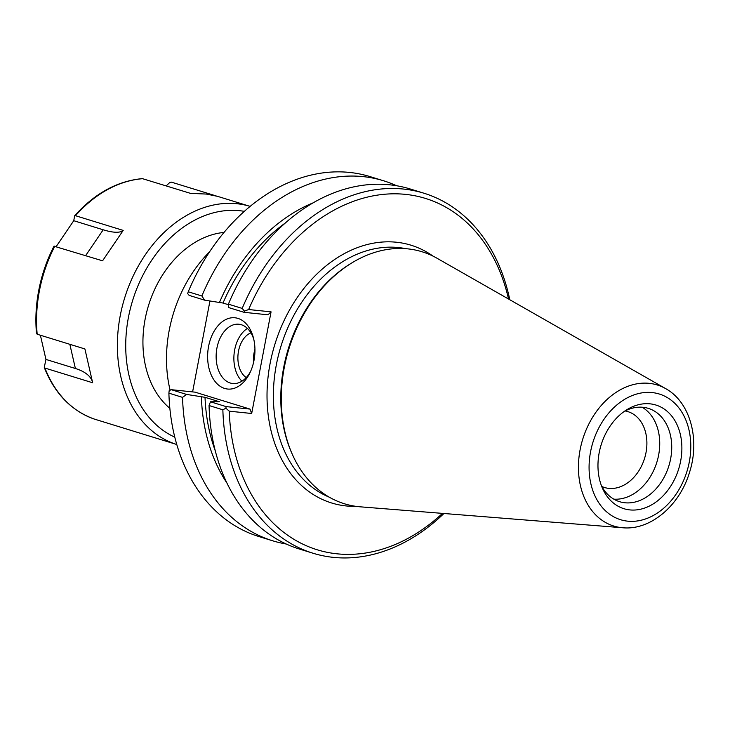 <?xml version="1.0" encoding="UTF-8"?>
<svg xmlns="http://www.w3.org/2000/svg" width="730" height="730" viewBox="0 0 730 730"><rect width="100%" height="100%" fill="white"/><g stroke="black" fill="none" stroke-linecap="round" stroke-linejoin="round"><path stroke-width="1.09" d="M170.108 390.231A120.167 89.936 -72.9 0 1 209.638 251.75M209.93 301.061L192.601 391.901M250.499 371.616A29.802 19.546 95.9 0 1 232.733 383.515A29.802 19.546 95.9 0 1 216.929 348.055A29.802 19.546 95.9 0 1 238.893 324.239A29.802 19.546 95.9 0 1 253.83 339.532M208.579 346.412A35.825 23.506 -84.1 0 0 220.36 386.425A35.825 23.506 -84.1 0 0 249.779 373.13A35.825 23.506 -84.1 0 0 253.438 337.908A35.825 23.506 -84.1 0 0 230.415 317.979A35.825 23.506 -84.1 0 0 208.579 346.412M247.424 328.427A29.802 19.546 -84.1 0 0 234.668 349.898A29.802 19.546 -84.1 0 0 241.949 381.17M210.477 401.792L209.054 405.533L222.86 409.785L225.908 408.207L226.09 406.601L210.477 401.792L219.447 401.755L205.02 397.312L186.625 394.437L171.176 389.674L195.074 392.156L249.998 409.083L251.677 413.499L271.067 311.856L267.974 314.803L244.076 312.321L228.463 307.512L228.39 304.154L242.196 308.407L244.431 311.108L244.076 312.321M286.196 544.005A188.358 140.972 -72.9 0 1 272.664 540.793L259.022 536.587A188.358 140.972 -72.9 0 1 168.895 393.16L182.536 397.366L186.625 394.437M171.176 389.674L169.159 390.723L168.895 393.16M271.067 311.856L248.647 309.529A183.832 137.587 -72.9 0 1 390.085 193.897A183.832 137.587 -72.9 0 1 508.527 299.026M442.471 513.382A183.832 137.587 -72.9 0 1 229.257 411.173L251.677 413.499M351.276 263.256L349.989 264.05A130.341 97.546 107.1 0 0 291.745 453.047L292.365 454.434A131.847 98.678 -72.9 0 1 351.276 263.256A131.847 98.678 -72.9 0 1 437.078 258.274L665.641 388.615A73.812 55.243 107.1 0 0 582.923 438.602A73.812 55.243 107.1 0 0 621.75 527.671A73.812 55.243 107.1 0 0 622.763 527.763C650.777 530.491 679.876 505.215 689.576 472.191C700.161 439.433 690.334 402.139 665.641 388.615M622.763 527.763L360.474 506.839A131.847 98.678 -72.9 0 1 358.667 506.675A131.847 98.678 -72.9 0 1 292.365 454.434M209.054 405.533A188.358 140.972 107.1 0 0 299.181 548.96L312.988 553.221A188.358 140.972 107.1 0 0 443.922 513.5M222.86 409.785A188.358 140.972 107.1 0 0 312.988 553.221M225.908 408.207L229.257 411.173M249.998 409.083L226.09 406.601M201.872 295.978L188.231 291.781L187.683 293.615L189.161 295.394L204.61 300.158L201.872 295.978A188.358 140.972 -72.9 0 1 383.606 180.785A188.358 140.972 -72.9 0 1 396.591 185.749M204.61 300.158L223.006 303.032L228.399 304.693M313.197 202.821A171.824 128.599 107.1 0 0 219.374 302.658M188.231 291.781A188.358 140.972 -72.9 0 1 369.964 176.587L383.606 180.785M248.647 309.529L244.431 311.108M509.786 299.738A188.358 140.972 107.1 0 0 423.929 193.213A188.358 140.972 107.1 0 0 242.196 308.407M423.929 193.213L410.123 188.96A188.358 140.972 107.1 0 0 228.39 304.154M272.664 540.793A188.358 140.972 -72.9 0 1 182.536 397.366M625.108 410.954A39.703 29.72 -72.9 0 1 627.891 411.62A39.703 29.72 -72.9 0 1 645.995 452.655A39.703 29.72 -72.9 0 1 604.504 487.503A39.703 29.72 -72.9 0 1 601.83 486.49M613.811 499.156A48.819 36.536 107.1 0 0 656.89 462.099A48.819 36.536 107.1 0 0 642.135 407.23M599.202 452.646A54.248 40.597 -72.9 0 1 626.769 409.758A54.248 40.597 -72.9 0 1 679.055 429.824A54.248 40.597 -72.9 0 1 657.036 501.255A54.248 40.597 -72.9 0 1 602.533 488.416A54.248 40.597 -72.9 0 1 599.202 452.646M601.456 485.797A48.819 36.536 107.1 0 0 619.597 501.692A48.819 36.536 107.1 0 0 668.89 465.804A48.819 36.536 107.1 0 0 648.349 408.38A48.819 36.536 107.1 0 0 624.415 411.318M254.952 349.232A23.734 15.567 -84.1 0 0 254.104 352.709A23.734 15.567 -84.1 0 0 253.584 362.354M250.901 332.853A23.734 15.567 -84.1 0 0 238.518 351.084A23.734 15.567 -84.1 0 0 246.266 377.556M201.389 396.938A171.824 128.599 107.1 0 0 226.866 482.95M205.02 397.312A167.188 125.122 107.1 0 0 215.25 450.757M285.466 222.887A167.188 125.122 107.1 0 0 223.006 303.032M56.219 246.53L73.748 220.706L103.195 229.786A75.345 18.944 -145.8 0 0 123.206 230.406L102.565 260.811L54.002 246.192A123.717 92.591 107.1 0 0 36.509 333.473L37.184 334.24L84.899 348.949L92.664 382.766L44.95 368.066A124.584 93.239 107.1 0 0 94.608 419.166L176.769 444.506A124.584 93.239 107.1 0 1 124.62 298.077A124.584 93.239 107.1 0 1 250.144 206.389L217.604 196.361L206.261 194.052L190.521 193.377L142.332 178.622M36.509 333.473L36.5 333.628C34 303.434 39.84 274.279 54.02 246.147M44.284 367.29L44.95 368.066L44.284 367.29L45.944 359.425L40.387 335.225M92.619 382.547A75.345 30.569 -12.9 0 0 75.391 368.495L45.944 359.425M73.748 220.706L74.642 215.797L75.491 215.706L123.206 230.406M74.642 215.797L75.491 215.706A124.584 93.239 107.1 0 1 142.806 178.677M37.184 334.24A124.584 93.239 107.1 0 1 54.85 246.11L54.002 246.192M166.212 185.885L169.716 182.546L171.221 182.089L216.226 195.959M244.358 211.362A118.652 88.795 107.1 0 0 132.623 300.541A118.652 88.795 107.1 0 0 174.78 437.142M224.055 232.414A96.406 72.151 107.1 0 0 148.537 305.441A96.406 72.151 107.1 0 0 169.853 408.307M433.063 256.148A134.858 100.932 107.1 0 0 276.871 338.245A134.858 100.932 107.1 0 0 346.166 505.945A134.858 100.932 107.1 0 0 355.957 506.346M329.294 497.194A130.341 97.546 -72.9 0 1 280.959 346.257A130.341 97.546 -72.9 0 1 405.871 248.702M627.663 521.156A65.755 49.211 -72.9 0 1 603.308 420.288A65.755 49.211 -72.9 0 1 688.81 429.176A65.755 49.211 -72.9 0 1 627.663 521.156M69.834 344.304L75.391 368.495M103.195 229.786L85.656 255.6M74.706 215.688C94.79 193.35 117.329 180.994 142.314 178.622M94.572 419.157C71.54 410.963 54.786 393.78 44.311 367.601"/></g></svg>
